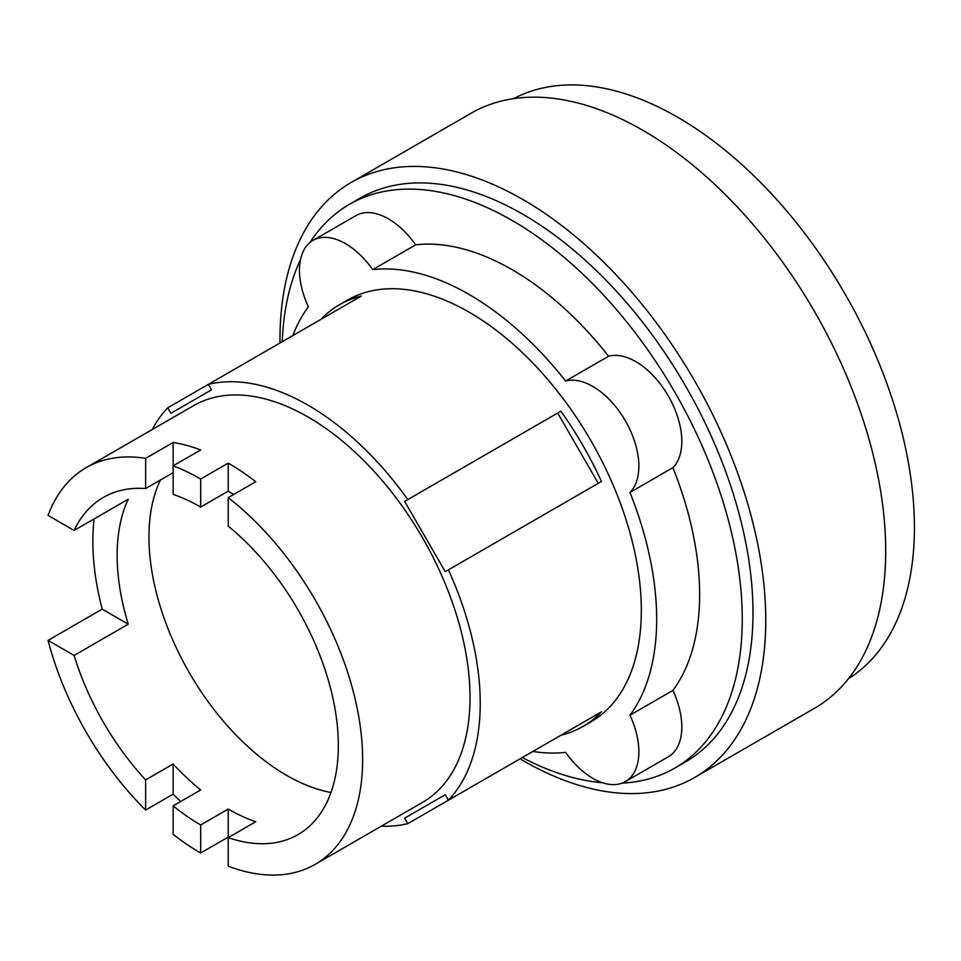 <?xml version="1.0" encoding="UTF-8"?>
<svg xmlns="http://www.w3.org/2000/svg" width="961" height="961" viewBox="0 0 961 961"><rect width="100%" height="100%" fill="white"/><g stroke="black" fill="none" stroke-linecap="round" stroke-linejoin="round"><path stroke-width="1.44" d="M160.439 479.995A194.663 112.389 -120 0 0 286.594 775.359A194.663 112.389 -120 0 0 330.98 792.489M200.681 824.958A194.663 112.389 60 0 1 173.148 805.859L173.148 834.388A229.018 132.222 -120 0 0 200.681 853.008L200.681 824.958L228.213 809.066A194.663 112.389 -120 0 0 255.746 821.751L228.213 837.644L228.213 866.185A229.018 132.222 -120 0 0 315.196 864.347A229.018 132.222 -120 0 0 355.041 698.575A229.018 132.222 -120 0 0 228.213 497.63L228.213 526.172A194.663 112.389 60 0 1 332.506 696.365A194.663 112.389 60 0 1 298.018 834.604A194.663 112.389 60 0 1 228.213 837.644M145.616 779.9A194.663 112.389 60 0 1 74.117 655.438L48.05 640.386A229.018 132.222 -120 0 0 145.616 810.075L145.616 779.9L173.148 764.007A194.663 112.389 -120 0 0 200.681 789.954L173.148 805.859M74.117 530.448A194.663 112.389 60 0 1 103.344 497.426A194.663 112.389 60 0 1 145.616 488.548L145.616 458.373A229.018 132.222 -120 0 0 86.166 467.671A229.018 132.222 -120 0 0 48.05 515.396L74.117 530.448L128.233 499.203A194.663 112.389 -120 0 0 128.233 624.194L74.117 655.438M173.148 472.656L145.616 488.548M200.681 479.022A229.018 132.222 -120 0 0 173.148 465.845L173.148 494.386A194.663 112.389 60 0 1 200.681 507.072L200.681 479.022L228.213 463.118L228.213 491.167L200.681 507.072M233.703 494.471A194.663 112.389 -120 0 0 228.213 491.167M200.681 449.952L173.148 465.845L173.148 442.468A229.018 132.222 60 0 1 200.681 449.952M145.616 458.373L173.148 442.468M128.233 624.194L102.178 609.142A229.018 132.222 60 0 1 94.094 518.904M48.05 640.386L102.178 609.142M173.148 764.007L173.148 794.182L145.616 810.075M180.728 801.486A229.018 132.222 60 0 1 173.148 794.182M228.213 809.066L228.213 837.115L200.681 853.008M228.213 463.118A229.018 132.222 60 0 1 255.746 481.737L228.213 497.63M211.492 389.866L170.914 413.29L167.743 407.812L208.321 384.376L211.492 389.866M598.271 483.323L557.692 413.038L404.653 501.39L560.864 411.2A243.481 140.582 60 0 1 601.442 481.497L445.243 571.675L404.653 501.39M445.243 794.723L404.653 818.159L445.243 794.723L448.403 800.213L601.442 711.861A243.481 140.582 60 0 1 582.859 726.516A243.481 140.582 60 0 1 560.864 735.285L407.824 823.637L404.653 818.159M86.166 467.671L193.569 405.674A229.018 132.222 60 0 1 308.073 417.014A229.018 132.222 60 0 1 457.688 618.824A229.018 132.222 60 0 1 422.588 802.351L315.196 864.347M848.551 678.622A334.933 193.377 -120 0 0 895.424 409.122A334.933 193.377 -120 0 0 677.589 117.206A334.933 193.377 -120 0 0 513.703 98.635M557.692 413.038L560.864 411.2M320.782 319.448A243.481 140.582 60 0 1 339.365 304.793A243.481 140.582 60 0 1 361.36 296.024L208.321 384.376A243.481 140.582 60 0 1 308.073 405.206A243.481 140.582 60 0 1 407.824 499.564M152.234 429.531A243.481 140.582 60 0 1 167.743 407.812M407.824 823.637A243.481 140.582 60 0 1 381.253 826.22M448.403 569.849A243.481 140.582 60 0 1 448.403 800.213M339.365 304.793L347.426 300.132A243.481 140.582 60 0 1 469.172 312.193A243.481 140.582 60 0 1 628.23 526.76A243.481 140.582 60 0 1 590.907 721.867L582.859 726.516M520.057 758.842A343.521 198.326 -120 0 0 522.868 760.487A343.521 198.326 -120 0 0 694.623 777.497L814.556 708.257A343.521 198.326 -120 0 0 867.206 432.991A343.521 198.326 -120 0 0 642.801 130.276A343.521 198.326 -120 0 0 471.034 113.266L351.101 182.506A343.521 198.326 -120 0 0 279.975 343.017M292.817 335.593A265.188 153.099 60 0 1 308.373 306.775A65.096 37.575 60 0 1 312.95 240.43A65.096 37.575 60 0 1 372.7 269.633A265.188 153.099 60 0 1 469.172 294.486A265.188 153.099 60 0 1 565.633 381.024A65.096 37.575 60 0 1 625.383 420.81A65.096 37.575 60 0 1 629.96 492.452A265.188 153.099 60 0 1 629.96 715.224A65.096 37.575 60 0 1 625.383 781.581A65.096 37.575 60 0 1 565.633 752.367A265.188 153.099 60 0 1 532.899 751.43M694.623 777.497A343.521 198.326 -120 0 0 747.274 502.231A343.521 198.326 -120 0 0 522.868 199.516A343.521 198.326 -120 0 0 351.101 182.506M565.633 381.024L608.589 356.219A65.096 37.575 60 0 1 668.339 396.004A65.096 37.575 60 0 1 672.916 467.647L629.96 492.452M312.95 240.43L355.906 215.624A65.096 37.575 60 0 1 415.657 244.839A265.188 153.099 60 0 1 512.129 269.681A265.188 153.099 60 0 1 608.589 356.219M415.657 244.839L372.7 269.633M629.96 715.224L672.916 690.43A65.096 37.575 60 0 1 668.339 756.775L625.383 781.581M672.916 467.647A265.188 153.099 60 0 1 672.916 690.43M309.983 242.484A325.455 187.9 60 0 1 349.396 204.357L360.135 198.146A325.455 187.9 60 0 1 522.868 214.267A325.455 187.9 60 0 1 735.477 501.065A325.455 187.9 60 0 1 685.589 761.857L674.85 768.055A325.455 187.9 60 0 1 622.115 783.119M282.222 341.72A325.455 187.9 60 0 1 300.505 259.614M349.396 204.357A325.455 187.9 60 0 1 512.129 220.465A325.455 187.9 60 0 1 724.738 507.264A325.455 187.9 60 0 1 674.85 768.055M602.559 782.771A325.455 187.9 60 0 1 522.303 757.544"/></g></svg>
